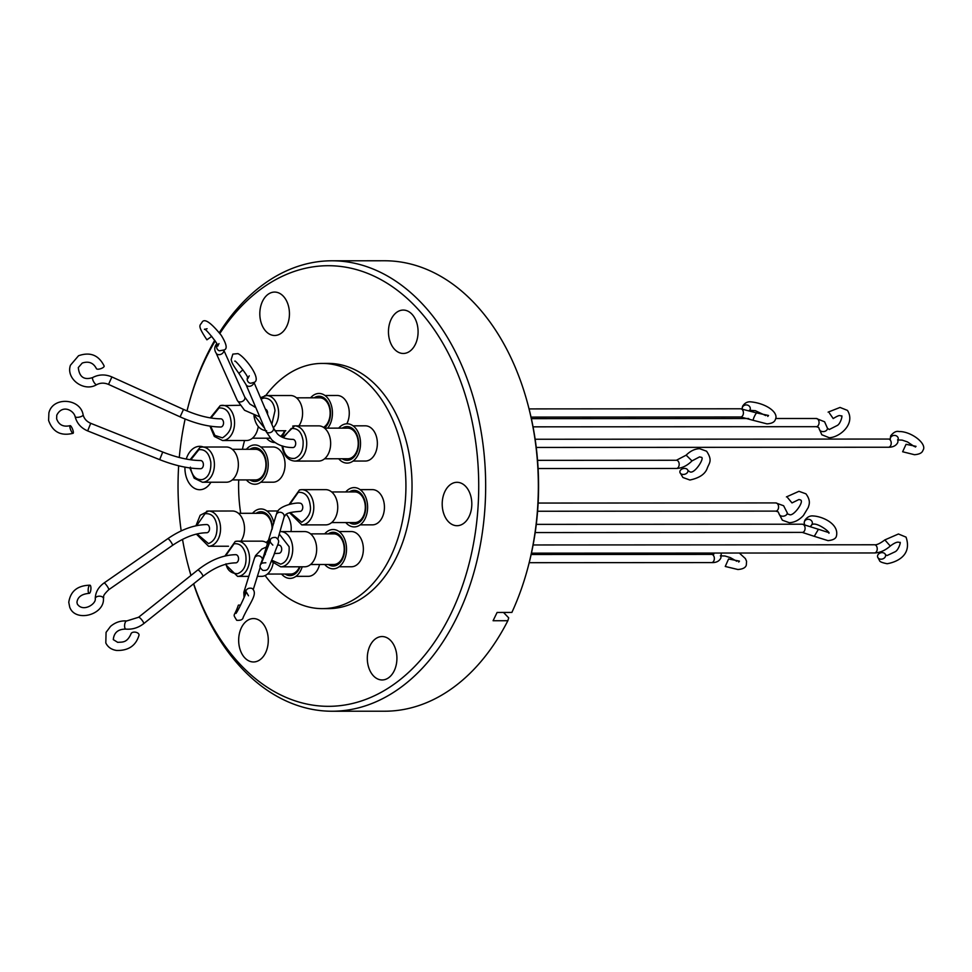 <?xml version="1.0" encoding="UTF-8"?>
<svg xmlns="http://www.w3.org/2000/svg" width="972" height="972" viewBox="0 0 972 972"><rect width="100%" height="100%" fill="white"/><g stroke="black" fill="none" stroke-linecap="round" stroke-linejoin="round"><path stroke-width="1.46" d="M738.72 562.047L739.461 561.123L728.575 558.973L725.258 566.469L737.894 569.507C742.79 569.155 745.597 567.684 746.314 565.109L746.569 561.281L745.378 558.572L739.328 553.044M804.597 524.345A4.095 3.633 8.4 0 1 809.421 519.449A4.095 3.633 8.4 0 1 810.891 525.803M787.733 497.798L791.998 502.925L787.733 497.798M753.264 420.341L740.628 416.976A4.095 2.794 -90 0 0 743.033 414.959A4.095 2.794 -90 0 0 743.373 412.201A4.095 2.794 -90 0 0 740.615 408.787L756.775 412.954A4.095 0.632 -64.5 0 0 753.822 417.778A4.095 0.632 -64.5 0 0 753.264 420.341L766.969 423.865C771.768 423.561 774.575 422.103 775.389 419.467C778.949 412.748 766.714 403.489 750.967 401.873C747.541 401.448 744.734 402.906 742.559 406.284L742.122 408.86A4.095 3.754 -2.8 0 1 746.848 404.96A4.095 3.754 -2.8 0 1 749.886 410.305M878.19 558.037A4.095 3.208 164.7 0 1 877.619 556.992A4.095 3.208 164.7 0 1 880.012 553.056A4.095 3.208 164.7 0 1 884.945 553.785A4.095 3.208 164.7 0 1 885.516 554.83A4.095 3.208 164.7 0 1 883.123 558.754A4.095 3.208 164.7 0 1 878.19 558.037M915.454 447.035L916.025 446.33L906.05 444.313L902.636 451.761L914.531 454.726C919.391 454.301 922.185 452.867 922.914 450.401C927.701 444.01 911.25 431.228 899.039 431.544C896.33 430.815 893.535 432.261 890.656 435.869L890.194 439.721M680.643 473.558A4.095 2.952 166.4 0 1 679.926 472.392A4.095 2.952 166.4 0 1 682.332 468.856A4.095 2.952 166.4 0 1 687.18 469.294A4.095 2.952 166.4 0 1 687.897 470.46A4.095 2.952 166.4 0 1 685.491 473.996A4.095 2.952 166.4 0 1 680.643 473.558M829.456 413.173L833.198 418.568L829.456 413.173M267.519 414.193A4.095 2.794 -90 0 0 266.243 409.625A4.095 2.794 -90 0 0 265.368 409.139M159.687 459.647C174.717 465.576 188.349 468.601 200.597 468.723A4.095 2.794 -90 0 0 202.978 466.779A4.095 2.794 -90 0 0 203.039 462.636A4.095 2.794 -90 0 0 200.597 460.534C189.601 460.449 176.977 457.618 162.725 452.041L159.687 459.647L87.674 430.912C81.041 428.069 76.861 423.306 75.123 416.611C73.653 410.403 62.427 404.06 56.765 415.202L56.631 418.81C58.806 424.91 63.289 427.194 70.093 425.663A4.095 1.008 -111.5 0 1 72.293 428.518A4.095 1.008 -111.5 0 1 73.313 432.99A4.095 1.008 -111.5 0 1 73.094 433.293A4.095 1.008 -111.5 0 1 70.907 430.438A4.095 1.008 -111.5 0 1 69.887 425.967A4.095 1.008 -111.5 0 1 70.093 425.663M202.844 576.432C214.362 567.514 225.334 562.995 235.759 562.861A4.095 2.794 -90 0 0 238.456 559.848A4.095 2.794 -90 0 0 237.18 555.243A4.095 2.794 -90 0 0 235.759 554.672C223.086 554.927 210.414 560.054 197.741 570.029A4.095 0.899 51.4 0 1 198.106 570.029A4.095 0.899 51.4 0 1 199.187 570.746A4.095 0.899 51.4 0 1 202.006 574.075A4.095 0.899 51.4 0 1 202.844 576.432L143.674 623.672C138.279 627.815 132.35 629.625 125.874 629.115C118.159 629.054 113.967 632.553 113.299 639.625L117.734 642.358C121.986 641.885 126.725 643.343 130.928 634.06A4.095 2.479 -172.2 0 1 134.586 632.104A4.095 2.479 -172.2 0 1 138.899 634.279A4.095 2.479 -172.2 0 1 139.032 635.166C135.959 645.651 128.486 650.754 116.604 650.462C111.464 649.673 107.868 647.17 105.814 642.966L106.07 632.359L110.516 626.405C115.279 622.335 120.686 620.513 126.712 620.962A4.095 1.665 95.9 0 0 124.841 623.647A4.095 1.665 95.9 0 0 124.999 628.264A4.095 1.665 95.9 0 0 125.874 629.115M302.365 509.425A4.095 2.794 -90 0 0 302.413 505.282A4.095 2.794 -90 0 0 299.984 503.192C295.67 502.232 277.931 505.89 276.68 513.556L276.194 514.929A4.095 3.779 15.9 0 1 284.128 515.512A4.095 3.779 15.9 0 1 284.067 517.177L284.237 516.703C286.035 515.245 283.605 512.511 299.984 511.381A4.095 2.794 -90 0 0 302.365 509.425M274.517 553.53L278.903 553.299A4.095 2.794 -90 0 0 281.115 551.707A4.095 2.794 -90 0 0 281.418 547.394A4.095 2.794 -90 0 0 278.903 545.11L277.603 545.122M172.518 545.377C184.777 537.079 196.186 532.875 206.757 532.741A4.095 2.794 -90 0 0 209.405 529.959A4.095 2.794 -90 0 0 208.445 525.39A4.095 2.794 -90 0 0 206.744 524.552C194.169 524.783 181.205 529.485 167.84 538.658A4.095 0.693 55.2 0 1 169.262 539.715A4.095 0.693 55.2 0 1 170.635 541.465A4.095 0.693 55.2 0 1 172.518 545.377L108.767 589.688C101.307 596.917 104.405 596.371 103.457 598.436L103.457 598.485A4.095 2.369 -0.9 0 1 103.457 598.545C104.502 615.118 75.002 622.712 69.68 607.014L68.769 602.312C70.47 591.195 77.529 585.496 89.934 585.193A4.095 1.337 -84.7 0 1 90.59 585.897A4.095 1.337 -84.7 0 1 90.724 590.539A4.095 1.337 -84.7 0 1 89.181 593.345A4.095 1.337 -84.7 0 1 88.513 592.641A4.095 1.337 -84.7 0 1 88.379 588.011A4.095 1.337 -84.7 0 1 89.934 585.193M180.112 416.867C194.886 423.488 208.433 426.866 220.753 427.012A4.095 2.794 -90 0 0 223.013 425.311A4.095 2.794 -90 0 0 223.232 421.046A4.095 2.794 -90 0 0 220.741 418.823C209.831 418.725 197.413 415.591 183.501 409.406L180.112 416.867L108.524 384.402L111.901 376.942C105.316 374.147 98.962 374.317 92.814 377.464A4.095 1.324 61.3 0 0 92.559 377.816A4.095 1.324 61.3 0 0 93.944 382.227A4.095 1.324 61.3 0 0 96.75 384.645C100.408 382.749 104.332 382.664 108.524 384.402M265.818 431.082L271.735 439.781C277.251 444.969 284.31 447.557 292.9 447.57A4.095 2.794 -90 0 0 295.585 444.654A4.095 2.794 -90 0 0 294.443 440.061A4.095 2.794 -90 0 0 292.9 439.38C286.218 439.295 281.054 437.461 277.433 433.901L273.351 427.874A4.095 3.147 156.9 0 1 272.33 431.398A4.095 3.147 156.9 0 1 268.187 432.747A4.095 3.147 156.9 0 1 266.377 431.896A4.095 3.147 156.9 0 1 265.818 431.082L246.038 384.645A4.095 3.147 156.9 0 0 248.419 386.297A4.095 3.147 156.9 0 0 252.137 385.289A4.095 3.147 156.9 0 0 253.765 382.628M217.303 344.72A4.095 3.827 -75 0 0 219.453 350.807L224.095 349.956C227.582 348.972 226.634 344.088 221.239 335.304C210.742 322.327 204.314 318.014 201.982 322.34C200.281 325.681 196.563 324.441 206.915 339.811L211.775 336.336M276.194 514.929L264.08 554.599C260.217 567.041 257.92 566.056 262.829 570.382C269.463 570.856 267.762 568.268 273.667 555.705C278.089 542.133 281.066 541.477 275.866 537.492C272.634 537.188 270.702 538.16 270.082 540.408A4.095 3.754 27.1 0 0 269.779 542.704M92.814 377.464L92.559 377.598C84.054 380.331 79.303 376.99 78.295 367.574L82.231 363.054C88.695 360.94 93.409 362.799 96.386 368.595A4.095 1.482 -18.6 0 0 100.238 368.85A4.095 1.482 -18.6 0 0 104.138 366.371A4.095 1.482 -18.6 0 0 104.138 365.982C98.707 355.096 90.177 351.682 78.538 355.74L70.458 365.205C65.61 378.618 83.604 392.166 96.252 384.912L96.75 384.645M465.6 486.328A21.7 14.811 90 0 1 471.116 510.604A21.7 14.811 90 0 1 457.022 525.706A21.7 14.811 90 0 1 448.42 521.685A21.7 14.811 90 0 1 442.904 497.397A21.7 14.811 90 0 1 456.998 482.306A21.7 14.811 90 0 1 465.6 486.328M390.695 640.572A21.7 14.811 90 0 1 396.224 664.86A21.7 14.811 90 0 1 382.118 679.963A21.7 14.811 90 0 1 373.527 675.941A21.7 14.811 90 0 1 367.999 651.653A21.7 14.811 90 0 1 382.093 636.551A21.7 14.811 90 0 1 390.695 640.572M262.063 622.59A21.7 14.811 90 0 1 267.579 646.866A21.7 14.811 90 0 1 253.485 661.968A21.7 14.811 90 0 1 244.883 657.947A21.7 14.811 90 0 1 239.367 633.659A21.7 14.811 90 0 1 253.461 618.569A21.7 14.811 90 0 1 262.063 622.59M210.936 482.233A21.7 14.811 90 0 1 199.746 489.73A21.7 14.811 90 0 1 191.156 485.708A21.7 14.811 90 0 1 184.935 467.131M283.216 296.096A21.7 14.811 90 0 1 288.745 320.383A21.7 14.811 90 0 1 274.651 335.486A21.7 14.811 90 0 1 266.049 331.464A21.7 14.811 90 0 1 260.52 307.176A21.7 14.811 90 0 1 274.626 292.074A21.7 14.811 90 0 1 283.216 296.096M411.861 314.09A21.7 14.811 90 0 1 417.389 338.365A21.7 14.811 90 0 1 403.283 353.468A21.7 14.811 90 0 1 394.693 349.446A21.7 14.811 90 0 1 389.165 325.158A21.7 14.811 90 0 1 403.259 310.068A21.7 14.811 90 0 1 411.861 314.09M219.891 333.42A220.316 150.344 90 0 1 415.518 306.545A220.316 150.344 90 0 1 450.887 613.806A220.316 150.344 90 0 1 241.226 665.492A220.316 150.344 90 0 1 193.671 583.759M190.998 575.412A220.316 150.344 90 0 1 188.07 565.06A220.316 150.344 90 0 1 182.517 539.375M181.193 530.906A220.316 150.344 90 0 1 178.666 465.77M179.285 457.484A220.316 150.344 90 0 1 185.13 419.029M187.013 410.937A220.316 150.344 90 0 1 187.973 407.122A220.316 150.344 90 0 1 215.177 340.953M219.332 332.691A225.225 153.698 90 0 1 331.841 260.788A225.225 153.698 90 0 1 421.058 302.547A225.225 153.698 90 0 1 478.394 554.55A225.225 153.698 90 0 1 332.096 711.237A225.225 153.698 90 0 1 242.879 669.489A225.225 153.698 90 0 1 193.562 583.856M190.937 575.46A225.225 153.698 90 0 1 188.532 566.822L188.07 565.06M187.973 407.122L188.434 405.36A225.225 153.698 90 0 1 214.727 340.285M331.841 260.788L384.523 260.763A225.225 153.698 90 0 1 473.741 302.511A225.225 153.698 90 0 1 528.088 405.178A225.225 153.698 90 0 1 528.173 566.64A225.225 153.698 90 0 1 511.867 612.445L497.093 612.457L493.083 620.731L507.846 620.719A225.225 153.698 90 0 1 384.778 711.212L332.096 711.237M528.088 405.178L528.549 406.94A220.316 150.344 90 0 1 528.634 564.878L528.173 566.64M346.822 423.792A17.605 12.016 -90 0 0 349.106 410.184A17.605 12.016 -90 0 0 337.248 395.495L324.988 395.507M260.788 482.209L273.047 482.197A17.605 12.016 -90 0 0 275.04 481.954A17.605 12.016 -90 0 0 285.015 463.122A17.605 12.016 -90 0 0 273.035 446.986L260.763 446.986M295.95 576.347L308.209 576.335A17.605 12.016 -90 0 0 310.202 576.092A17.605 12.016 -90 0 0 319.557 564.501M360.162 524.856L372.434 524.856A17.605 12.016 -90 0 0 384.268 504.322A17.605 12.016 -90 0 0 372.41 489.633L360.15 489.645M265.745 395.58A122.606 83.665 90 0 1 308.355 365.12A122.606 83.665 90 0 1 322.194 363.419L328.305 363.407A122.606 83.665 90 0 1 411.739 475.794A122.606 83.665 90 0 1 342.29 606.929A122.606 83.665 90 0 1 328.439 608.618L322.34 608.63A122.606 83.665 90 0 1 265.125 575.546M322.194 363.419A122.606 83.665 90 0 1 405.64 475.794A122.606 83.665 90 0 1 336.178 606.929A122.606 83.665 90 0 1 322.34 608.63M339.094 566.773L351.354 566.773A17.605 12.016 -90 0 0 363.2 546.24A17.605 12.016 -90 0 0 351.342 531.55L339.07 531.562M291.041 531.587A17.605 12.016 -90 0 0 286.254 514.358M353.091 461.056L365.351 461.044A17.605 12.016 -90 0 0 367.343 460.801A17.605 12.016 -90 0 0 377.318 441.968A17.605 12.016 -90 0 0 365.326 425.821L353.067 425.833M310.615 397.803A19.659 13.414 90 0 1 316.811 393.733A19.659 13.414 90 0 1 331.209 404.862A19.659 13.414 90 0 1 327.685 428.142M246.402 449.295A19.659 13.414 90 0 1 252.586 445.212A19.659 13.414 90 0 1 268.041 461.336A19.659 13.414 90 0 1 257.045 483.983A19.659 13.414 90 0 1 246.414 479.925M302.207 566.798A19.659 13.414 90 0 1 292.208 578.121A19.659 13.414 90 0 1 281.576 574.051M345.777 491.941A19.659 13.414 90 0 1 351.961 487.871A19.659 13.414 90 0 1 367.428 503.994A19.659 13.414 90 0 1 356.432 526.642A19.659 13.414 90 0 1 345.801 522.572M324.709 533.859A19.659 13.414 90 0 1 330.893 529.789A19.659 13.414 90 0 1 346.348 545.912A19.659 13.414 90 0 1 335.352 568.559A19.659 13.414 90 0 1 324.721 564.489M252.55 513.301A19.659 13.414 90 0 1 258.734 509.231A19.659 13.414 90 0 1 273.849 523.155M338.706 428.13A19.659 13.414 90 0 1 344.89 424.059A19.659 13.414 90 0 1 360.345 440.182A19.659 13.414 90 0 1 349.349 462.83A19.659 13.414 90 0 1 338.718 458.772M324.429 428.032A16.876 11.518 -90 0 0 329.933 407.705A16.876 11.518 -90 0 0 317.127 396.479A16.876 11.518 -90 0 0 314.199 397.803M249.998 479.925A16.876 11.518 -90 0 0 256.73 481.237A16.876 11.518 -90 0 0 266.17 461.797A16.876 11.518 -90 0 0 252.902 447.958A16.876 11.518 -90 0 0 249.974 449.283M232.284 479.925L255.478 479.913A15.321 10.449 -90 0 0 257.203 479.706A15.321 10.449 -90 0 0 265.891 463.328A15.321 10.449 -90 0 0 255.466 449.283L232.259 449.295M267.446 574.063L290.64 574.051A15.321 10.449 -90 0 0 292.365 573.845A15.321 10.449 -90 0 0 299.522 566.798M285.148 574.051A16.876 11.518 -90 0 0 291.892 575.375A16.876 11.518 -90 0 0 300.093 566.798M349.373 522.572A16.876 11.518 -90 0 0 356.117 523.896A16.876 11.518 -90 0 0 365.545 504.456A16.876 11.518 -90 0 0 352.277 490.617A16.876 11.518 -90 0 0 349.361 491.941M331.659 522.584L354.865 522.572A15.321 10.449 -90 0 0 356.59 522.353A15.321 10.449 -90 0 0 365.265 505.975A15.321 10.449 -90 0 0 354.841 491.941L331.646 491.954M328.305 564.489A16.876 11.518 -90 0 0 335.036 565.813A16.876 11.518 -90 0 0 344.477 546.373A16.876 11.518 -90 0 0 331.209 532.535A16.876 11.518 -90 0 0 328.281 533.859M310.59 564.501L333.785 564.489A15.321 10.449 -90 0 0 335.51 564.27A15.321 10.449 -90 0 0 344.185 547.892A15.321 10.449 -90 0 0 333.773 533.859L310.566 533.871M272.476 528.003A16.876 11.518 -90 0 0 259.05 511.977A16.876 11.518 -90 0 0 256.122 513.301M324.587 458.772L347.782 458.76A15.321 10.449 -90 0 0 349.507 458.553A15.321 10.449 -90 0 0 358.085 440.899A15.321 10.449 -90 0 0 347.769 428.13L324.563 428.142M342.29 458.76A16.876 11.518 -90 0 0 349.033 460.084A16.876 11.518 -90 0 0 358.474 440.644A16.876 11.518 -90 0 0 345.206 426.805A16.876 11.518 -90 0 0 342.278 428.13M323.518 427.376A15.321 10.449 -90 0 0 329.958 410.269A15.321 10.449 -90 0 0 319.679 397.803L296.484 397.815M266.073 542.473A15.321 10.449 -90 0 0 269.378 538.889M272.063 529.461A15.321 10.449 -90 0 0 271.929 526.071A15.321 10.449 -90 0 0 261.614 513.301L238.419 513.313M280.616 436.343A15.321 10.449 -90 0 0 284.589 430.742M298.878 425.87A17.605 12.016 -90 0 0 301.721 406.575A17.605 12.016 -90 0 0 290.555 395.531L266.607 395.543A17.605 12.016 90 0 1 278.466 410.233A17.605 12.016 90 0 1 273.302 427.777M202.407 482.233L226.355 482.221A17.605 12.016 -90 0 0 228.347 481.978A17.605 12.016 -90 0 0 238.322 463.146A17.605 12.016 -90 0 0 226.33 447.011L202.383 447.023A17.605 12.016 90 0 1 214.375 463.158A17.605 12.016 90 0 1 204.399 481.99A17.605 12.016 90 0 1 202.407 482.233L194.181 478.188L189.819 467.933M257.373 576.36L261.517 576.36A17.605 12.016 -90 0 0 263.497 576.117A17.605 12.016 -90 0 0 273.096 563.408M267.944 543.895A17.605 12.016 -90 0 0 261.492 541.149L237.545 541.161A17.605 12.016 90 0 1 249.525 557.296A17.605 12.016 90 0 1 239.549 576.129A17.605 12.016 90 0 1 237.569 576.372L225.419 564.38M325.729 524.88A17.605 12.016 -90 0 0 337.576 504.347A17.605 12.016 -90 0 0 325.717 489.657L301.77 489.669A17.605 12.016 90 0 1 313.628 504.359A17.605 12.016 90 0 1 303.774 524.649A17.605 12.016 90 0 1 301.794 524.892L325.729 524.88M280.714 566.81L304.661 566.798A17.605 12.016 -90 0 0 306.642 566.555A17.605 12.016 -90 0 0 316.629 547.722A17.605 12.016 -90 0 0 304.637 531.575L280.689 531.599A17.605 12.016 90 0 1 292.681 547.734A17.605 12.016 90 0 1 282.706 566.567A17.605 12.016 90 0 1 280.714 566.81L271.37 561.318M240.947 541.161A17.605 12.016 -90 0 0 243.608 521.94A17.605 12.016 -90 0 0 232.49 511.017L208.543 511.041A17.605 12.016 90 0 1 220.401 525.718A17.605 12.016 90 0 1 210.547 546.009A17.605 12.016 90 0 1 208.555 546.252L196.368 534.102M220.547 405.555A17.605 12.016 90 0 1 222.539 405.312A17.605 12.016 90 0 1 234.398 420.001A17.605 12.016 90 0 1 224.544 440.28A17.605 12.016 90 0 1 222.552 440.523L246.499 440.51A17.605 12.016 -90 0 0 258.248 426.526M294.71 461.08L318.658 461.068A17.605 12.016 -90 0 0 320.639 460.825A17.605 12.016 -90 0 0 330.614 441.993A17.605 12.016 -90 0 0 318.634 425.858L294.686 425.87A17.605 12.016 90 0 1 306.545 440.559A17.605 12.016 90 0 1 296.703 460.837A17.605 12.016 90 0 1 294.71 461.08C287.785 460.363 283.569 455.431 282.062 446.27L282.026 445.917M261.067 399.03L263.74 398.083C267.652 397.961 273.533 399.747 275.015 410.634L271.832 424.302M264.627 428.3L254.64 415.785M190.804 459.805L198.883 449.696C205.177 449.052 209.15 453.195 210.79 462.113C211.082 466.22 210.815 477.143 202.322 479.573C196.028 480.217 192.055 476.073 190.403 467.143M225.601 555.875L234.045 543.822C239.501 543.069 243.316 546.373 245.515 553.736C246.657 559.763 246.572 570.321 237.484 573.711C230.984 573.419 227.156 570.114 226.002 563.796M289.863 504.201L298.258 492.342C305.087 491.941 309.084 496.388 310.262 505.707C311.344 512.208 308.489 517.712 301.697 522.231L290.288 512.548M279.268 534.065L289.097 546.689C289.389 550.796 289.121 561.719 280.629 564.149L271.82 560.237M196.611 525.658L205.031 513.702C209.041 513.447 215.067 514.115 216.95 526.131C217.388 535.353 214.569 541.173 208.47 543.591L197.061 533.944M210.973 417.996L219.028 407.973C225.856 407.572 229.854 412.031 231.032 421.338C232.114 427.838 229.258 433.354 222.466 437.862L214.921 435.444L210.657 426.234M283.35 437.692L291.187 428.531C295.196 428.275 301.223 428.944 303.094 440.96C303.543 450.194 300.713 456.002 294.625 458.42C290.616 458.675 284.577 458.006 282.706 445.99M247.568 377.537A4.095 3.949 96 0 0 250.74 383.272L254.154 382.361C262.027 379.554 245.333 356.979 237.921 353.614L232.855 354.112L231.129 359.713C232.114 362.556 231.506 363.176 238.905 373.382L246.038 384.645M240.449 605.325A4.095 1.021 -155.4 0 0 238.298 605.301C234.021 617.888 232.369 612.87 236.706 620.306C240.716 620.573 242.879 619.601 243.17 617.39C250.351 601.96 258.394 593.479 252.015 588.412C249.014 587.659 246.852 588.631 245.564 591.328A4.095 3.524 -147.2 0 1 245.552 591.328L245.236 591.96M281.467 436.817A16.876 11.518 -90 0 0 285.148 430.742M266.935 543.044A16.876 11.518 -90 0 0 268.77 541.027M275.125 442.539A19.659 13.414 90 0 1 266.559 438.214M240.704 513.313A122.606 83.665 90 0 1 238.699 479.925M242.429 449.295A122.606 83.665 90 0 1 244.567 440.51M503.52 612.457L508.708 617.864L507.846 620.719M186.247 459.051A21.7 14.811 90 0 1 199.722 446.33A21.7 14.811 90 0 1 203.452 447.023M713.655 553.056A4.095 3.681 167.8 0 0 713.193 554.271M720.945 553.044A4.095 3.681 167.8 0 1 721.224 553.846L720.92 557.819C719.414 561.184 716.291 562.776 711.565 562.594A4.095 2.794 -90 0 0 713.958 560.589A4.095 2.794 -90 0 0 714.311 557.819A4.095 2.794 -90 0 0 711.553 554.405L531.149 554.502M804.245 522.304L804.938 520.142C807.295 516.97 810.065 515.573 813.248 515.962C822.919 516.46 839.638 524.273 836.333 536.459C835.604 538.755 832.834 540.153 828.023 540.639L814.257 536.325L818.436 529.29L802.277 524.212L536.301 524.37M814.257 536.325L802.289 532.401A4.095 2.794 -90 0 0 802.751 532.352A4.095 2.794 -90 0 0 804.512 530.797A4.095 2.794 -90 0 0 804.792 526.496A4.095 2.794 -90 0 0 802.277 524.212M786.421 496.923L798.96 491.31L805.922 493.825C811.571 501.297 808.595 505.634 808.291 507.42L803.431 515.476C799.166 520.081 794.452 522.486 789.3 522.705L782.339 520.19L779.119 513.933A4.095 2.831 -8.1 0 0 779.86 515.257A4.095 2.831 -8.1 0 0 784.611 515.913A4.095 2.831 -8.1 0 0 787.223 512.779L783.614 505.744L775.778 502.925L538.136 503.059M779.119 513.933L778.147 511.843L775.778 511.114A4.095 2.794 -90 0 0 776.239 511.053A4.095 2.794 -90 0 0 778.523 507.797A4.095 2.794 -90 0 0 777.236 503.52A4.095 2.794 -90 0 0 775.778 502.925M885.516 554.83L887.12 555.522L895.285 551.683C898.966 549.642 901.19 540.833 899.902 542.558L898.456 542.182C896.719 541.939 893.985 543.227 890.279 546.045L884.848 539.91C880.085 543.506 876.61 545.122 874.436 544.77L533.118 544.964M890.279 546.045C885.188 550.48 879.903 552.776 874.436 552.959A4.095 2.794 -90 0 0 877.194 548.184A4.095 2.794 -90 0 0 876.149 545.62A4.095 2.794 -90 0 0 874.436 544.77M890.303 439.162L888.432 439.052A4.095 2.794 -90 0 1 891.19 442.467A4.095 2.794 -90 0 1 890.765 445.395A4.095 2.794 -90 0 1 888.432 447.242C893.013 447.266 896.123 445.698 897.776 442.527L898.274 438.36A4.095 3.621 170.5 0 0 890.17 438.87M687.897 470.46L689.889 471.833C694.676 474.445 705.465 456.876 701.116 457.302L699.609 456.876L692.003 460.898L686.159 455.163L676.391 460.266L537.552 460.351M692.003 460.898C687.168 465.734 681.967 468.261 676.403 468.455A4.095 2.794 -90 0 0 676.864 468.407A4.095 2.794 -90 0 0 679.136 465.151A4.095 2.794 -90 0 0 677.861 460.874A4.095 2.794 -90 0 0 676.391 460.266M828.12 412.14L840.039 407.438L847.45 410.391C855.943 424.011 839.516 437.485 829.225 437.716L821.814 434.763L819.274 429.004A4.095 2.989 -5.6 0 0 819.955 430.426A4.095 2.989 -5.6 0 0 824.681 431.386A4.095 2.989 -5.6 0 0 827.427 428.215L824.608 421.787L816.273 418.495L775.68 418.507M819.274 429.004L818.667 427.425L816.286 426.684A4.095 2.794 -90 0 0 819.032 421.909A4.095 2.794 -90 0 0 817.914 419.26A4.095 2.794 -90 0 0 816.273 418.495M255.782 407.523L249.889 404.06L244.737 397.026A4.095 3.05 155.9 0 1 243.705 400.513A4.095 3.05 155.9 0 1 239.549 401.91A4.095 3.05 155.9 0 1 237.885 401.193A4.095 3.05 155.9 0 1 237.265 400.367L216.136 353.103A4.095 3.05 155.9 0 0 218.421 354.646A4.095 3.05 155.9 0 0 222.284 353.516A4.095 3.05 155.9 0 0 223.754 350.199M266.996 546.762L261.918 549.022L255.527 555.62L254.445 558.256A4.095 3.657 17.3 0 1 262.367 559.167M73.094 433.293C60.872 436.307 52.707 432.018 48.6 420.426L48.892 412.954C52.597 396.455 80.324 398.022 83.118 414.801A4.095 1.409 167.2 0 1 83.106 415.068A4.095 1.409 167.2 0 1 79.06 417.158A4.095 1.409 167.2 0 1 75.123 416.611M83.118 414.801C84.078 418.653 86.605 421.496 90.712 423.306L87.674 430.912M197.741 570.029L138.559 617.269A4.095 0.899 51.4 0 1 138.935 617.269A4.095 0.899 51.4 0 1 141.341 619.334A4.095 0.899 51.4 0 1 143.528 622.554A4.095 0.899 51.4 0 1 143.674 623.672M245.357 594.487A4.095 3.524 -147.2 0 1 245.552 591.341L245.564 591.328M167.84 538.658L104.089 582.969C98.391 587.088 95.45 592.264 95.268 598.485L95.268 598.618A4.095 2.369 -0.9 0 1 95.268 598.618A4.095 2.369 -0.9 0 1 98.877 596.201A4.095 2.369 -0.9 0 1 103.348 597.974A4.095 2.369 -0.9 0 1 103.457 598.485L103.457 598.594M242.903 369.797L238.905 373.382M264.08 554.599A4.095 0.753 21.2 0 1 265.32 554.514M104.089 582.969A4.095 0.693 55.2 0 1 106.896 585.776A4.095 0.693 55.2 0 1 108.657 588.813A4.095 0.693 55.2 0 1 108.767 589.688M254.445 558.256L243.838 592.288A4.095 3.657 17.3 0 1 246.56 589.919M264.615 395.786A17.605 12.016 90 0 1 266.607 395.543L260.484 397.657M200.402 447.266A17.605 12.016 90 0 1 202.383 447.023L200.086 447.302L190.099 459.695M235.552 541.404A17.605 12.016 90 0 1 237.545 541.161L235.248 541.44L224.909 556.045M279.96 531.623A17.605 12.016 90 0 1 280.689 531.599L279.96 531.623M206.55 511.284A17.605 12.016 90 0 1 208.543 511.041L200.196 515.245L195.919 525.803M292.706 426.113A17.605 12.016 90 0 1 294.686 425.87L282.67 437.4M299.777 489.924A17.605 12.016 90 0 1 301.77 489.669L299.473 489.961L289.158 504.371M268.041 543.555A4.095 3.779 15.9 0 1 269.754 541.404M787.223 512.779L787.794 514.091L789.3 514.516C793.091 517.262 804.755 501.175 800.466 499.924L798.96 499.499L791.998 502.925M884.848 539.91L898.444 533.993L906.038 537.127C912.562 556.093 895.443 562.375 887.132 563.724C882.163 562.739 879.636 561.695 879.538 560.589L877.619 556.992M686.159 455.163C690.302 451.02 694.786 448.857 699.609 448.675L706.595 451.215C713.084 460.971 708.867 463.194 707.13 468.589C704.955 474.239 699.208 478.054 689.889 480.022L682.903 477.495L679.926 472.392M827.427 428.215L829.225 429.527L837.451 425.372C840.95 423.257 842.833 414.4 841.521 416.028L840.039 415.627C839.201 415.251 836.916 416.235 833.198 418.568M259.779 416.915L244.531 410.257L237.265 400.367M216.136 353.103C214.132 349.969 214.326 346.858 216.707 343.76L216.805 343.687M218.979 343.566L217.764 346.02C220.109 346.445 204.46 326.908 204.436 329.374L207.097 328.73M265.842 562.776C262.428 562.873 260.836 563.335 261.103 564.137L270.338 540.857C269.584 541.234 270.423 542.655 272.853 545.11M95.268 598.618L95.268 598.655C96.35 603.891 82.936 612.712 77.286 603.977L76.958 602.251C77.675 596.942 81.757 593.977 89.181 593.345M243.838 592.288L244.057 597.586M897.545 439.927L902.186 440.122L907.435 441.908L914.324 446.525M756.775 412.954L768.536 415.481L767.783 416.417M818.436 529.29L829.067 532.68M720.349 555.85L724.991 555.996L730.349 557.624L736.8 561.269M713.071 554.295L713.156 553.056M711.565 562.594L529.193 562.691M740.628 416.976L531.028 417.097M874.436 552.959L531.441 553.153M888.432 447.242L536.252 447.436M816.286 426.684L533.045 426.842M828.922 533.239C830.282 532.17 818.29 523.082 813.26 524.151L811.827 524.358M765.814 415.615L755.366 410.694L749.4 410.257M278.114 510.993L266.911 511.005M252.428 438.214L270.24 438.202M253.935 415.566L253.984 415.943C255.49 425.104 259.706 430.037 266.632 430.754M240.048 405.3L220.231 405.591L210.268 417.887M244.737 397.026L223.791 350.175M284.067 517.177L277.822 539.108M260.265 567.113L253.315 589.384M183.501 409.406L111.901 376.942M273.351 427.874L254.008 382.458M248.48 595.787L246.256 591.887C246.268 593.224 238.869 609.31 236.293 612.955L236.05 613.405M234.872 361.22L234.847 361.207C234.665 359.13 248.674 376.395 247.884 378.485L249.221 375.824M138.559 617.269L126.712 620.962M162.725 452.041L90.712 423.306M209.964 426.125L214.302 436.44L222.552 440.523M289.607 512.754L301.794 524.892M255.004 405.701L254.603 407.037M228.517 546.24L208.555 546.252M248.796 576.372L237.569 576.372M285.804 430.742L274.869 430.754M267.422 543.433L268.078 543.433M748.744 418.531L531.368 418.653M676.403 468.455L538.111 468.54M888.432 439.052L535.147 439.247M740.615 408.787L529.06 408.908M775.778 511.114L537.601 511.248M713.327 554.757L713.837 554.076L711.553 554.405M802.289 532.401L535.195 532.559"/></g></svg>
